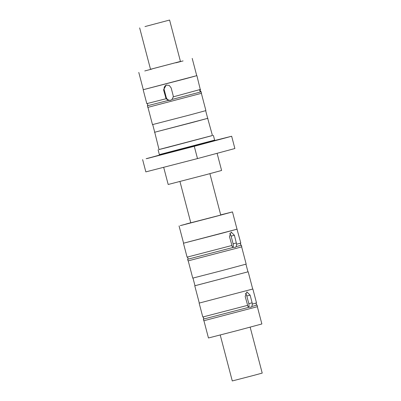 <?xml version="1.0" encoding="UTF-8"?>
<svg xmlns="http://www.w3.org/2000/svg" width="401" height="401" viewBox="0 0 401 401"><rect width="100%" height="100%" fill="white"/><g stroke="black" fill="none" stroke-linecap="round" stroke-linejoin="round"><path stroke-width="0.6" d="M194.274 146.3L231.658 136.245L234.876 148.525L197.498 158.58L194.274 146.3L146.866 158.601L159.613 155.037M214.575 140.535L231.658 136.245M159.593 155.097L214.665 140.651M167.162 153.302L158.831 155.508L167.162 153.302M154.465 156.495L146.134 158.701L154.465 156.495M219.818 139.358L228.149 137.152L219.818 139.358M193.472 146.445L185.147 148.651L193.472 146.445M214.585 140.556L215.452 140.345L214.6 140.586M159.017 149.523L212.435 135.508M154.721 132.215L159.022 149.563L168.52 147.182L212.445 135.548L207.678 118.32M159.438 155.267L159.362 154.611L214.625 140.114L213.362 135.307M197.498 158.58L145.849 171.889L142.631 159.608M152.716 124.576L154.726 132.23L192.385 122.485L207.683 118.34L205.673 110.681M150.52 69.298L180.45 61.443M150.51 69.273L180.45 61.433M175.879 62.817L183.072 60.912L175.879 62.817M144.761 70.952L151.954 69.047L144.761 70.952M138.786 72.426L143.317 89.699L185.869 78.656L196.736 75.684L192.209 58.416M196.736 75.669L143.317 89.684M173.277 96.847L200.194 89.498L200.019 90.837L201.096 91.674L201.523 93.293L147.799 107.388L147.373 105.769C147.984 104.846 147.799 104.14 146.816 103.638L166.094 98.726L168.395 100.4L170.46 100.36L172.039 99.443L173.277 96.847L173.157 95.553L171.147 87.879L169.242 85.428L166.174 85.082L163.558 89.864L164.204 89.669A3.965 3.92 73.3 0 1 166.52 84.997M163.558 89.864L166.094 98.726M200.194 89.498L199.768 90.912L200.871 91.749M200.315 89.624L196.891 75.644M170.801 100.24A3.965 3.92 73.3 0 1 166.22 97.343L164.204 89.669M147.373 105.769L168.395 100.4M201.096 91.674L201.096 91.669C200.109 91.172 199.924 90.466 200.535 89.548M199.964 91.313L199.743 90.461M172.039 99.443L200.831 91.919M201.372 93.348L205.898 110.606L190.47 114.786L152.48 124.616L147.954 107.363M154.495 132.295L207.913 118.28M217.101 153.307L221.603 170.47L206.174 174.651L168.184 184.48L163.703 167.402M199.142 303.101L202.791 317.006L247.663 305.341L245.171 296.469L246.866 291.908L250.114 295.141L252.129 302.815L252.344 304.083L251.888 306.484L250.856 307.266L249.512 307.121L203.347 319.131L203.773 320.755L257.497 306.66L257.071 305.036C256.084 304.534 255.898 303.828 256.51 302.91L252.866 289.006L199.142 303.101L252.71 289.046L248.184 271.778L194.991 285.733L192.986 278.073M251.888 306.484L257.071 305.036M252.344 304.083L256.51 302.91M249.512 307.121C248.144 306.935 247.527 306.339 247.663 305.341M252.129 302.815L248.82 303.667L246.805 295.993A3.965 2.561 -104.4 0 0 245.327 293.437M236.184 246.62L236.64 244.219L234.41 235.277L231.156 232.044L229.462 236.605L231.958 245.477C231.823 246.475 232.44 247.071 233.808 247.257L235.151 247.402L236.184 246.62L241.362 245.171C240.379 244.67 240.194 243.963 240.806 243.046L237.001 229.166M229.623 233.572A3.965 2.561 -104.4 0 1 231.101 236.129L233.111 243.803A3.965 2.561 -104.4 0 1 232.966 247.056M241.367 245.171L241.793 246.795L237.593 247.978L188.064 260.891L187.638 259.267L233.808 247.257M236.64 244.219L240.806 243.046M187.643 259.262C188.254 258.344 188.069 257.637 187.082 257.141L231.958 245.477M248.82 303.667A3.965 2.561 -104.4 0 1 248.675 306.92M241.643 246.851L246.169 264.104L221.733 270.665L192.751 278.119L188.224 260.861M194.991 285.712L248.184 271.778M257.347 306.715L261.873 323.968L237.437 330.529L208.455 337.983L203.929 320.73M190.786 222.796L221.071 214.976M220.72 214.946L223.422 214.289L221.066 214.956M190.771 222.73L181.558 225.332L217.046 216.099L232.475 211.913L220.705 214.876M189.417 223.116L186.009 224.019L189.417 223.116M225.116 213.853L232.309 211.944L225.116 213.853M208.781 218.269L215.974 216.365L208.781 218.269M180.255 225.608L187.974 223.598L180.255 225.608M179.057 225.928L183.588 243.196L221.578 233.367L237.006 229.182L232.475 211.913M183.583 243.181L237.161 229.141M144.982 26.571L169.593 20.05L144.982 26.571M220.229 335.015L232.279 380.95L253.567 375.441L262.214 373.095L250.159 327.166M159.518 154.756L214.625 140.114M165.573 97.538L166.22 97.343M250.114 295.141L246.805 295.993M233.111 243.803L236.425 242.951M231.101 236.129L234.41 235.277M159.362 154.611L158.104 149.804M214.881 140.721L214.565 140.315M146.811 103.638L143.167 89.739M203.347 319.131C203.959 318.209 203.773 317.502 202.791 317.006M187.082 257.136L183.437 243.237M245.943 264.179L247.953 271.838M199.292 303.061L194.766 285.793M139.658 27.905L150.545 69.398M179.959 181.518L190.816 222.896M169.593 20.05L180.475 61.543M209.893 173.663L220.75 215.061"/></g></svg>
